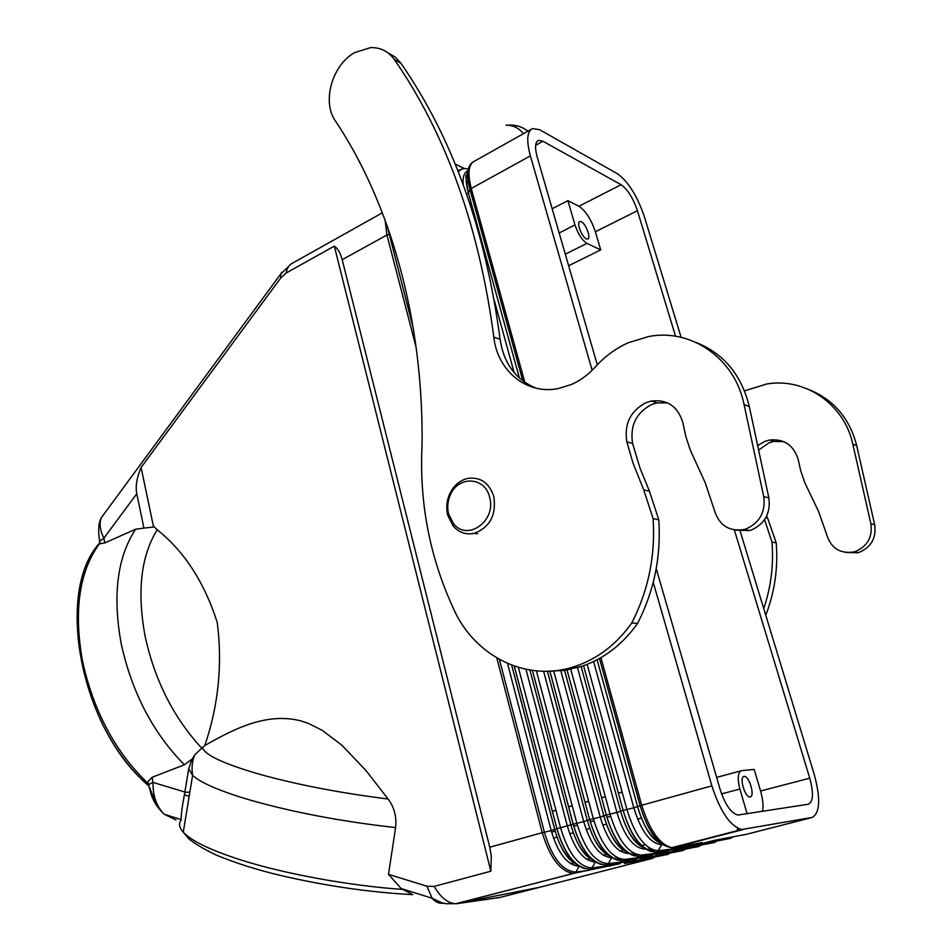 <?xml version="1.0" encoding="UTF-8"?>
<svg xmlns="http://www.w3.org/2000/svg" width="952" height="952" viewBox="0 0 952 952"><rect width="100%" height="100%" fill="white"/><g stroke="black" fill="none" stroke-linecap="round" stroke-linejoin="round"><path stroke-width="1.43" d="M493.826 337.115C497.313 370.733 526.706 395.056 558.312 388.559L571.414 384.489C580.363 380.526 588.36 374.66 595.381 366.877C604.817 356.417 615.754 348.384 628.189 342.779L648.74 336.508C690.938 328.238 734.873 358.142 744.095 404.636L763.718 496.575C765.634 511.688 759.922 522.41 746.606 528.729L744.262 529.467C729.125 531.799 719.177 525.433 714.428 510.391L705.277 482.866L690.343 450.237L685.773 436.361L682.977 423.057C678.038 406.552 667.507 399.209 651.37 401.018L645.896 402.708C630.402 411.014 624.06 424.068 626.856 441.883L632.949 462.874L643.731 489.899L653.12 518.65C655.535 555.587 648.419 590.371 631.771 622.989C616.979 643.778 598.606 658.07 576.65 665.864L572.521 667.197C524.302 682.191 472.965 654.678 452.878 607.305C429.411 555.956 419.154 501.656 422.093 444.394C423.378 319.586 390.177 202.812 335.33 120.821C321.776 101.84 332.129 65.022 354.62 52.622L370.483 47.636C380.419 47.314 388.38 51.289 394.366 59.548C446.024 134.149 479.177 226.671 493.826 337.115L500.086 339.245C485.449 229.444 452.378 137.409 400.851 63.153L395.163 57.013L388.154 52.991M535.893 388.118C515.627 379.55 503.691 363.259 500.086 339.245M696.412 342.589C723.913 353.716 741.537 375.017 749.295 406.528L768.847 497.872C770.763 512.89 765.087 523.54 751.83 529.812L749.51 530.538L736.134 530.181M643.731 489.899L649.431 491.196L639.863 467.765L632.616 443.465C629.819 425.77 636.138 412.799 651.549 404.552L657.011 402.875L667.614 402.898M653.12 518.65L658.784 519.756C661.2 556.468 654.131 591.025 637.578 623.429C622.858 644.087 604.568 658.284 582.707 666.031L564.75 670.41L546.15 671.255M649.431 491.196L658.784 519.756M631.771 622.989L637.578 623.429M523.41 133.72C518.947 127.996 513.128 125.14 505.928 125.164M757.649 445.572L764.718 441.442L769.644 440.026C784.15 438.658 793.671 445.143 798.204 459.495L800.799 471.05L804.987 483.104L818.577 511.462L826.943 535.31C831.286 548.352 840.199 553.897 853.706 551.981L857.597 552.779L846.042 552.505M758.613 450.07L768.966 442.823L773.869 441.419L783.865 441.668M744.523 390.844L766.848 383.977C804.856 377.408 844.341 403.981 852.837 444.227L870.854 523.767C872.651 536.797 867.629 545.996 855.788 551.363L853.706 551.981M507.832 125.212L510.165 125.069C516.865 124.986 522.743 127.056 527.813 131.245M764.575 519.673L771.977 542.021C773.798 564.762 771.061 586.956 763.73 608.602M765.836 517.626L767.609 518.031L766.657 516.043M767.609 518.031L776.213 542.866C778.201 567.785 774.726 591.918 765.765 615.266M526.111 129.924L528.312 130.971M809.367 389.749C833.892 399.852 849.672 418.475 856.705 445.643L874.662 524.731C876.447 537.69 871.449 546.841 859.656 552.16L857.597 552.779M771.977 542.021L776.213 542.866M535.643 145.358L542.926 141.241L621.097 184.724C627.654 189.4 633.104 198.064 637.435 210.725L675.551 336.258M578.899 206.263L567.904 200.658L574.996 224.946C578.102 234.156 582.1 240.297 586.979 243.391L600.712 249.888L595.357 231.764C591.132 219.234 585.647 210.737 578.899 206.263L621.097 184.724M586.301 238.845C581.648 237 576.115 221.947 579.923 221.495L581.279 221.733C585.956 223.672 591.418 238.607 587.622 239.059L586.301 238.845M471.514 195.017L472.858 194.267M567.904 200.658L552.16 208.75M486.222 242.641L484.854 243.331M762.516 811.366C763.552 805.975 762.909 799.192 760.565 791.005L754.186 769.406L741.703 770.656C737.788 772.12 737.193 778.26 739.894 789.053L747.118 813.758M760.565 791.005L809.759 778.189L734.373 529.955M600.712 249.888L568.641 265.727M501.74 298.773L500.347 299.464M744.107 776.427C738.895 776.416 744.797 797.407 749.89 796.931L750.116 796.919C755.281 796.717 749.331 775.904 744.274 776.416L744.107 776.427M570.403 863.619L574.02 862.702M586.753 859.477L590.407 858.549M603.282 855.289L606.971 854.349M619.99 851.052L623.727 850.1M641.303 845.65L645.111 844.686M658.486 841.294L660.129 840.878M809.759 778.189C813.77 793.159 813.294 801.846 808.319 804.238L737.824 815.055C730.957 813.091 725.007 804.392 719.974 788.958L656.226 568.558M184.807 792.421L189.864 792.052M189.162 796.277L184.402 794.825M597.297 364.806L537.142 156.818C534.679 147.596 535.107 142.134 538.427 140.432L542.926 141.241M739.859 530.193L814.138 774.107C820.731 798.347 820.1 812.794 812.258 817.435L741.751 829.501C730.279 826.324 720.319 811.782 711.87 785.864L653.239 582.35M531.026 129.448L474.489 161.15C468.491 164.113 467.42 173.228 471.252 188.496L524.838 382.359L471.252 188.496L530.371 155.878C526.266 140.396 527.015 131.293 532.608 128.556L539.641 129.71L617.788 173.954C628.582 182.082 637.459 196.386 644.433 216.877L681.12 337.353M530.371 155.878L592.144 370.28M539.379 887.335L455.841 903.817L499.859 897.474L652.061 858.478L624.393 863.535L634.282 860.989L667.507 854.515L639.946 859.537L649.918 856.967L682.989 850.541L655.654 855.479L665.722 852.885L698.625 846.542L671.529 851.385L681.692 848.779L714.417 842.496L687.57 847.256L697.816 844.614L730.339 838.414L703.79 843.079L714.119 840.414L746.368 834.321L812.258 817.435M730.267 838.414L731.529 837.165L720.759 840.057M698.482 846.554L699.625 845.388L688.808 848.268M714.298 842.508L715.499 841.294L704.706 844.186M660.26 841.021L660.105 842.996M654.429 857.121L652.168 858.442L654.714 857.062M499.859 897.474L497.182 898.01M181.237 819.958C178.452 823.468 179.131 827.538 183.26 832.179L188.389 838.307C193.339 842.913 202.645 848.506 216.306 855.098C236.084 863.238 257.564 870.033 280.733 875.483C325.501 885.919 369.531 892.31 412.799 894.642L401.173 888.549L432.172 898.271L426.901 886.229L434.148 886.395L490.863 871.223L491.268 855.777L489.756 847.197L342.185 259.706C340.483 253.101 337.853 248.567 334.319 246.128L490.863 871.223M651.882 858.478L652.822 857.538L642.041 860.275M667.269 854.539L668.244 853.587L657.475 856.312M682.798 850.564L683.81 849.589L673.064 852.302M478.023 212.95L476.666 213.7M741.751 829.501L671.838 847.649C659.807 844.757 649.764 830.62 641.707 805.249L600.914 657.642L641.707 805.249L640.137 805.737L599.474 658.463L640.149 805.725C647.812 831.025 657.772 844.9 669.994 847.351M691.926 844.4L691.699 845.293L702.314 842.568L673.04 847.649L743.286 829.501M455.841 903.817L455.758 903.722C447.904 903.377 440.705 897.605 434.148 886.395M443.537 903.198C439.146 903.745 435.35 902.103 432.172 898.271C447.285 905.4 442.775 903.377 455.758 903.722L574.937 873.067L575.924 872.056L574.925 873.067L620.228 863.642L589.776 869.236L592.001 867.879L590.966 868.926L636.317 859.513L606.043 865.023L608.257 863.666L607.186 864.725L652.572 855.336L622.489 860.763L624.691 859.394L623.572 860.489L668.982 851.124L639.125 856.455L641.303 855.074L640.137 856.193L685.571 846.863L655.952 852.099L658.106 850.719L656.88 851.861L691.699 845.293M456.234 903.71L573.497 873.389M507.535 663.461L551.208 830.596L542.235 832.714C549.756 857.324 559.895 870.878 572.64 873.389M104.613 513.247L101.4 517.638C99.079 523.195 99.9 530.05 103.851 538.189L136.767 493.743C135.327 486.424 136.767 477.678 141.086 467.492L280.84 277.829L280.59 274.188L281.994 272.105M382.371 212.796L292.847 262.978C289.277 264.489 287.064 267.821 286.207 272.986L280.84 277.829M286.207 272.986L334.319 246.128M385.096 220.019L386.928 235.025L385.096 220.043M136.767 493.743L143.919 528.122L135.648 529.217L104.803 542.914L100.162 543.782L99.448 543.199C54.799 591.882 80.337 728.47 147.953 784.936L147.893 781.759L148.464 784.603L153.034 782.425C152.82 796.146 156.58 806.76 164.327 814.293L176.084 820.017M164.375 814.341C158.175 808.629 153.855 802.227 151.416 795.134L148.464 784.603L156.663 805.582M147.988 785.317C128.853 768.193 112.895 746.189 100.127 719.307M471.216 188.52L470.014 189.579C466.456 176.679 466.837 168.135 471.145 163.946M593.608 661.521L633.83 807.784L640.137 805.737C648.193 831.869 658.879 845.852 672.183 847.673L672.219 847.661M597.094 659.76L637.614 806.749C643.005 825.42 650.478 837.415 660.045 842.722M661.938 844.21L658.106 850.719L662.164 843.984M662.949 844.531L661.604 844.674C650.347 843.674 641.089 831.382 633.83 807.784L623.108 810.426C630.188 834.261 639.684 847.994 651.608 851.635M466.658 194.172L468.384 192.851L470.014 189.579C466.159 174.847 467.277 165.553 473.37 161.685M468.515 183.189L466.194 182.201L468.515 183.189M577.424 667.316L616.932 812.449L623.108 810.426L583.564 665.722L623.132 810.426C631.271 837.046 642.255 850.921 656.095 852.028M643.314 847.458C634.401 843.781 626.844 831.762 620.656 811.425L581.125 666.555L620.668 811.413C625.904 829.727 633.27 841.592 642.79 847.006M644.992 848.744L644.766 849.077C633.389 848.125 624.107 835.916 616.932 812.449L606.281 815.079C613.207 838.629 622.668 852.254 634.639 855.967M560.597 669.97L600.224 817.066L606.281 815.079L566.702 668.744M564.262 669.28L603.901 816.054L564.286 669.28M628.26 853.218L628.118 853.432C616.622 852.528 607.328 840.414 600.224 817.066L589.645 819.672C596.428 842.937 605.829 856.467 617.86 860.251M390.07 234.144L386.928 235.025L416.202 347.67L386.928 235.025L342.185 259.706M648.49 848.101L654.357 851.695M645.861 848.958L644.766 849.077L645.206 848.506M675.254 848.708L675.039 849.565M611.708 857.645L608.257 863.666L611.874 857.407M615.301 856.776L621.025 860.346M642.41 857.181L642.219 858.002M543.604 671.255L583.707 821.624L589.645 819.672L549.875 671.136L589.669 819.66C597.57 845.84 608.506 859.525 622.513 860.715M547.4 671.231L587.336 820.624C593.108 840.092 600.474 851.861 609.423 855.943M401.173 888.549L388.487 874.341L426.901 886.229M631.807 852.468L637.602 856.038M658.748 852.968L658.546 853.801M443.561 903.186L444.239 903.21M612.255 857.657L611.66 857.728C600.046 856.883 590.728 844.852 583.707 821.624L573.187 824.218C579.839 847.209 589.193 860.632 601.247 864.499M518.376 667.4L560.514 827.716L573.187 824.218L532.442 670.422L573.223 824.206C580.994 850.172 591.93 863.761 605.996 864.975M595.357 862.024L592.001 867.879L595.357 862.024M604.829 866.225L592.001 867.879C578.792 867.058 568.296 853.67 560.514 827.716L556.908 828.704C563.417 851.433 572.723 864.761 584.814 868.688M578.983 866.225C567.225 865.201 557.967 853.325 551.208 830.596L556.908 828.704L514.258 666.079M511.664 665.139L554.742 829.62C560.133 848.256 567.297 859.787 576.234 864.202M579.173 866.356L575.924 872.056L579.173 866.356M489.756 847.197L542.235 832.714L496.837 657.999L542.235 832.714C550.03 857.966 560.407 871.52 573.378 873.389M529.907 670.041L570.986 825.134C575.734 842.365 582.779 853.849 592.108 859.549M626.226 861.358L626.059 862.143M164.327 814.293L181.189 819.577C180.999 815.198 182.225 806.011 184.878 792.016L188.71 768.74L192.601 775.38C200.801 782.877 219.852 791.076 249.769 799.966C293.275 812.377 341.887 821.576 395.615 827.574C396.758 816.768 394.259 807.248 388.13 799.014L365.854 770.418L341.935 745.273L322.323 730.374L308.341 723.377L301.141 720.973C266.62 711.941 233.752 729.042 204.811 745.523C218.472 705.337 222.613 664.317 217.246 622.465C204.359 582.327 184.355 551.434 157.235 529.764L153.391 526.135L141.086 467.492M104.803 542.914L103.851 538.189L99.627 541.153L99.817 543.223M388.487 874.341L395.615 827.574M143.919 528.122L154.224 526.908M135.648 529.217C117.31 557.027 112.467 595.119 121.142 643.492C131.804 692.318 152.879 732.754 184.367 764.789L152.011 777.332L147.893 781.759M99.662 543.461C79.504 570.772 73.685 609.518 82.217 659.665C93.07 710.335 114.906 751.509 147.727 783.163M184.367 764.789L191.995 759.089L188.71 768.74M610.208 865.499L610.053 866.26M447.737 515.306C446.036 508.273 446.583 501.359 449.403 494.54C453.378 485.841 459.459 480.474 467.658 478.404C480.379 476.738 489.078 482.7 493.767 496.301C496.527 514.889 490.054 527.23 474.334 533.322C466.028 535 458.959 532.573 453.152 526.028L447.737 515.306M448.618 513.997C447.095 507.737 447.583 501.561 450.106 495.492C457.638 475.607 484.901 476.357 489.566 497.075C496.932 520.708 467.289 542.033 453.45 523.54L448.618 513.997M191.995 759.089L195.267 754.234L204.811 745.523M394.366 59.548L400.851 63.153M744.095 404.636L749.295 406.528M763.718 496.575L768.847 497.872M626.856 441.883L632.616 443.465M852.837 444.227L856.705 445.643M870.854 523.767L874.662 524.731M595.357 231.764L637.435 210.725M739.894 789.053L721.58 793.873M606.4 824.123L602.687 825.098M589.752 828.502L586.075 829.466M573.294 832.822L569.653 833.773M557.015 837.106L553.421 838.046M740.894 770.882L716.618 777.379M586.979 243.391L565.309 254.184M498.586 287.397L497.206 288.087M574.996 224.946L559.169 232.954M492.815 266.477L491.434 267.179M737.824 828.311L737.3 830.251M732.445 836.998L731.41 837.367M716.392 841.128L715.392 841.473M700.493 845.221L699.53 845.554M684.738 849.267L683.81 849.589M669.137 853.289L668.244 853.575M661.009 843.258L661.164 841.913L661.045 843.258M653.679 857.264L652.822 857.538M194.91 754.769C192.185 760.6 191.423 767.467 192.601 775.38L183.26 832.179C191.269 840.842 210.178 850.005 239.975 859.668C283.875 873.746 348.896 885.705 402.363 889.394M482.01 227.397L480.653 228.135M636.924 787.935L635.341 788.375M622.12 792.016L618.36 793.04M605.293 796.645L601.581 797.669M588.645 801.215L584.98 802.227M572.188 805.749L568.558 806.749M555.92 810.223L552.327 811.211M610.625 816.34L606.888 817.34M593.893 820.814L590.204 821.802M577.364 825.253L573.711 826.229M555.183 831.191L551.601 832.155M641.707 805.249L711.87 785.864M522.838 380.919L470.014 189.579M587.158 664.365L626.88 809.39C635.02 835.892 645.432 849.66 658.106 850.719L670.886 849.184M494.267 300.32L514.151 372.648M463.184 184.51C462.612 176.858 464.231 172.252 468.051 170.705M458.436 172.098C460.589 168.718 463.886 167.766 468.336 169.242M467.872 172.003L466.492 175.192C465.326 174.049 465.956 179.928 468.372 192.863L519.435 378.111L468.384 192.851C465.695 183.308 465.528 176.298 467.896 171.848M458.055 171.146L459.673 170.515M466.147 181.606L468.408 182.594M570.367 667.816L610.006 814.055C618.062 840.414 628.487 854.087 641.303 855.074L654.107 853.516M626.285 851.731C617.336 847.839 609.875 835.951 603.901 816.054C608.994 833.988 616.253 845.721 625.714 851.243M553.671 670.862L593.322 818.661C601.283 844.876 611.743 858.466 624.691 859.394L637.507 857.8M413.406 328.833L387.059 225.457M536.369 670.862L576.829 823.206C584.707 849.303 595.178 862.786 608.257 863.666L621.085 862.036M547.436 671.231L587.36 820.612C592.275 838.2 599.427 849.803 608.816 855.432M592.739 860.096C583.79 855.848 576.519 844.198 570.95 825.146L529.943 670.053M595.309 862C583.6 861.132 574.282 849.184 567.368 826.134L525.968 669.316M511.712 665.151L554.778 829.608C559.395 846.495 566.321 857.835 575.555 863.631M499.443 659.486L544.377 832.167C552.077 858.002 562.596 871.294 575.924 872.056L588.741 870.378M152.011 777.332L153.034 782.425L184.878 792.016M202.395 747.379C204.43 754.876 223.768 763.921 260.384 774.5C298.25 784.924 340.828 793.099 388.13 799.014M157.235 529.764C140.896 556.063 136.874 591.656 145.168 636.567C154.879 680.68 173.692 717.82 201.61 747.998M744.262 529.467L749.51 530.538M651.37 401.018L657.011 402.875M572.521 667.197L578.602 667.352M769.644 440.026L773.869 441.419M455.211 164.089L464.338 168.564M717.177 840.985L714.417 842.496M701.338 845.055L698.625 846.542M737.752 828.276L737.145 830.406M737.098 830.549L736.884 831.155M733.159 836.867L730.339 838.414M685.654 849.101L682.989 850.541M670.113 853.099L667.507 854.515M744.274 776.416L743.441 776.665M537.535 140.944L538.427 140.432M636.959 788.077L635.377 788.506M622.156 792.147L618.395 793.183M605.329 796.776L601.616 797.8M588.681 801.346L585.016 802.357M572.223 805.88L568.594 806.879M555.944 810.354L552.362 811.342M101.424 517.579L280.59 274.188L291.205 263.859M482.497 229.158L481.141 229.896M522.862 380.931L470.026 189.567M597.082 659.772L637.602 806.749C644.004 827.538 651.644 839.664 660.533 843.127M463.945 168.587L457.829 170.575M466.123 181.308L468.348 182.284M566.726 668.732L606.305 815.067C614.326 841.461 625.286 855.241 639.208 856.395M589.669 869.2C575.52 867.962 564.619 854.468 556.956 828.692L514.306 666.102M101.4 517.638C98.544 522.327 97.961 530.169 99.627 541.153L100.162 543.782M450.106 495.492L449.403 494.54M474.334 533.322L477.559 533.798M641.339 818.042L637.578 819.136M471.133 202.812L469.836 203.478M453.45 523.54L453.152 526.028"/></g></svg>

